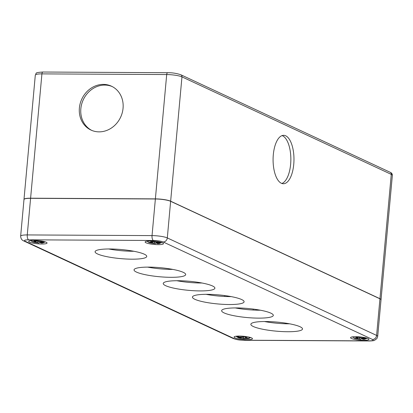 <?xml version="1.0" encoding="UTF-8"?>
<svg xmlns="http://www.w3.org/2000/svg" width="413" height="413" viewBox="0 0 413 413"><rect width="100%" height="100%" fill="white"/><g stroke="black" fill="none" stroke-linecap="round" stroke-linejoin="round"><path stroke-width="0.62" d="M36.344 240.459L36.168 242.364L34.243 242.354L31.904 241.574L35.663 241.698L33.928 240.381M36.463 240.464L38.053 241.61L42.72 241.636L43.886 242.178L40.087 242.508L40.144 241.848L38.889 243.092L32.482 241.904M38.889 243.092L37.697 242.596L37.795 241.491M42.673 242.4L41.093 243.03L42.771 242.968L45.316 241.904M36.168 242.364L37.697 242.596M33.102 241.811L33.071 242.121M41.093 243.03L40.087 242.508M237.325 336.115L239.215 336.962L241.259 337.245L242.684 337.235L243.685 336.512L246.329 336.884L245.281 337.658L248.141 338.216L250.706 337.576M244.047 336.59L243.892 338.335L243.283 338.645L240.289 338.237L241.295 337.917L240.474 337.643L240.521 337.142M249.803 338.056L248.636 338.567L242.932 338.608L243.071 337.039M240.64 338.273L236.221 336.213M247.356 338.614L243.892 338.335M238.435 337.359L240.474 337.643M358.216 336.776L358.04 338.681L356.114 338.67L353.776 337.891L357.534 338.015L355.8 336.693M358.334 336.781L359.924 337.927L364.591 337.953L365.758 338.495L361.958 338.825L362.015 338.164L360.766 339.409L354.354 338.216M360.766 339.409L359.568 338.913L359.671 337.808M364.545 338.712L362.965 339.347L364.648 339.285L367.188 338.216M358.04 338.681L359.568 338.913M354.974 338.123L354.943 338.438M362.965 339.347L361.958 338.825M152.8 241.094L152.629 242.994L150.699 242.983L148.36 242.209L152.123 242.328L150.384 241.011M152.918 241.099L154.508 242.245L159.175 242.266L160.342 242.813L156.542 243.143L156.604 242.477L155.35 243.727L148.938 242.534M155.35 243.727L154.157 243.226L154.256 242.126M159.134 243.03L157.554 243.665L159.232 243.603L161.777 242.534M152.629 242.994L154.157 243.226M149.558 242.441L149.532 242.751M157.554 243.665L156.542 243.143M281.842 183.46A24.207 10.449 90.3 0 0 290.85 160.13A24.207 10.449 90.3 0 0 282.569 135.784A24.207 10.449 90.3 0 0 282.1 135.593M281.367 183.269A24.207 10.449 -89.7 0 1 273.143 157.116A24.207 10.449 -89.7 0 1 283.659 135.33A24.207 10.449 -89.7 0 1 285.688 135.8A24.207 10.449 -89.7 0 1 293.911 161.958A24.207 10.449 -89.7 0 1 283.395 183.744A24.207 10.449 -89.7 0 1 281.367 183.269M79.384 108.005A24.207 21.419 115 0 1 111.443 86.183A24.207 21.419 115 0 1 123.059 108.242A24.207 21.419 115 0 1 90.999 130.069A24.207 21.419 115 0 1 79.384 108.005M112.166 86.539A24.207 21.419 -65 0 0 80.845 108.686A24.207 21.419 -65 0 0 91.738 130.394M23.99 199.479A11.528 2.024 5.2 0 1 23.99 199.422A11.528 2.024 5.2 0 1 30.603 198.199L155.381 198.875A11.528 2.024 5.2 0 1 170.646 201.198L379.955 298.697A11.528 2.024 5.2 0 1 381.034 299.683A11.528 2.024 5.2 0 1 381.029 299.74M368.055 338.557A9.22 1.616 5.2 0 1 368.923 339.347A9.22 1.616 5.2 0 1 361.659 340.266A9.22 1.616 5.2 0 1 351.417 338.464A9.22 1.616 5.2 0 1 350.554 337.674A9.22 1.616 5.2 0 1 357.813 336.75A9.22 1.616 5.2 0 1 368.055 338.557M251.6 337.922A9.22 1.616 5.2 0 1 252.462 338.712A9.22 1.616 5.2 0 1 245.203 339.636A9.22 1.616 5.2 0 1 234.961 337.834A9.22 1.616 5.2 0 1 234.094 337.039A9.22 1.616 5.2 0 1 241.357 336.12A9.22 1.616 5.2 0 1 251.6 337.922M162.645 242.87A9.22 1.616 5.2 0 1 163.507 243.665A9.22 1.616 5.2 0 1 156.248 244.584A9.22 1.616 5.2 0 1 146.006 242.782A9.22 1.616 5.2 0 1 145.139 241.992A9.22 1.616 5.2 0 1 152.402 241.068A9.22 1.616 5.2 0 1 162.645 242.87M46.184 242.24A9.22 1.616 5.2 0 1 47.051 243.03A9.22 1.616 5.2 0 1 39.787 243.954A9.22 1.616 5.2 0 1 29.545 242.147A9.22 1.616 5.2 0 1 28.683 241.357A9.22 1.616 5.2 0 1 35.941 240.438A9.22 1.616 5.2 0 1 46.184 242.24M300.081 326.755A25.936 4.548 5.2 0 1 302.512 328.98A25.936 4.548 5.2 0 1 282.094 331.572A25.936 4.548 5.2 0 1 253.288 326.502A25.936 4.548 5.2 0 1 250.856 324.277A25.936 4.548 5.2 0 1 271.274 321.686A25.936 4.548 5.2 0 1 300.081 326.755M264.459 321.531A25.936 4.548 -174.8 0 0 289.627 323.818M270.871 313.152A25.936 4.548 5.2 0 1 273.308 315.377A25.936 4.548 5.2 0 1 252.885 317.969A25.936 4.548 5.2 0 1 224.083 312.899A25.936 4.548 5.2 0 1 221.647 310.674A25.936 4.548 5.2 0 1 242.07 308.083A25.936 4.548 5.2 0 1 270.871 313.152M235.255 307.922A25.936 4.548 -174.8 0 0 260.422 310.215M241.667 299.549A25.936 4.548 5.2 0 1 244.098 301.774A25.936 4.548 5.2 0 1 223.681 304.366A25.936 4.548 5.2 0 1 194.874 299.296A25.936 4.548 5.2 0 1 192.443 297.071A25.936 4.548 5.2 0 1 212.865 294.479A25.936 4.548 5.2 0 1 241.667 299.549M206.046 294.319A25.936 4.548 -174.8 0 0 231.218 296.611M212.463 285.946A25.936 4.548 5.2 0 1 214.894 288.166A25.936 4.548 5.2 0 1 194.477 290.757A25.936 4.548 5.2 0 1 165.67 285.688A25.936 4.548 5.2 0 1 163.238 283.468A25.936 4.548 5.2 0 1 183.656 280.876A25.936 4.548 5.2 0 1 212.463 285.946M176.841 280.716A25.936 4.548 -174.8 0 0 202.009 283.008M144.313 254.201A25.936 4.548 5.2 0 1 146.749 256.427A25.936 4.548 5.2 0 1 126.326 259.018A25.936 4.548 5.2 0 1 97.525 253.949A25.936 4.548 5.2 0 1 95.088 251.724A25.936 4.548 5.2 0 1 115.511 249.132A25.936 4.548 5.2 0 1 144.313 254.201M108.696 248.972A25.936 4.548 -174.8 0 0 133.864 251.264M147.637 267.113A25.936 4.548 -174.8 0 0 172.804 269.405M183.258 272.343A25.936 4.548 5.2 0 1 185.69 274.562A25.936 4.548 5.2 0 1 165.267 277.154A25.936 4.548 5.2 0 1 136.466 272.084A25.936 4.548 5.2 0 1 134.034 269.865A25.936 4.548 5.2 0 1 154.452 267.273A25.936 4.548 5.2 0 1 183.258 272.343M368.959 340.89A4.151 1.791 90.3 0 0 369.305 340.973C372.464 340.864 374.219 340.648 374.57 340.312L376.919 338.531L377.694 336.414L381.023 299.797A11.528 2.024 -174.8 0 0 379.945 298.811L170.636 201.312A11.528 2.024 -174.8 0 0 155.371 198.989L30.593 198.312A11.528 2.024 -174.8 0 0 23.985 199.536L20.65 236.153C20.8 238.595 21.827 240.185 23.722 240.924A4.151 3.671 115 0 0 25.105 241.228L234.414 338.727C236.711 339.605 239.968 340.1 244.181 340.214L368.959 340.89C372.784 340.823 373.966 340.348 372.5 339.476L163.192 241.977C160.894 241.099 157.637 240.603 153.419 240.49L28.642 239.814C24.816 239.881 23.639 240.356 25.105 241.228M38.6 243.014L34.243 242.354M33.071 241.806L34.651 241.177M37.149 241.192L41.507 241.853M35.663 240.423L35.554 241.6M40.748 242.39L40.794 241.853M239.215 336.962L243.293 336.931M245.931 337.302L248.141 338.216M245.368 337.746L245.317 338.324M245.327 337.607L245.399 336.801M360.472 339.331L356.114 338.67M354.948 338.123L356.522 337.493M359.021 337.509L363.378 338.17M357.534 336.74L357.426 337.911M362.619 338.701L362.666 338.164M155.056 243.649L150.699 242.983M149.532 242.441L151.112 241.811M153.605 241.822L157.962 242.488M152.118 241.058L152.015 242.23M157.203 243.02L157.255 242.483M392.35 175.365C392.396 173.935 391.669 172.902 390.161 172.278A2.308 2.039 115 0 1 391.271 174.379A11.528 2.024 5.2 0 1 392.35 175.365L381.034 299.683M390.161 172.278L180.853 74.779A2.308 2.039 115 0 1 181.963 76.88L391.271 174.379L379.955 298.697M167.874 72.75A2.308 0.996 90.3 0 0 167.683 72.709A2.308 0.996 90.3 0 0 166.697 74.557A11.528 2.024 5.2 0 1 181.963 76.88L170.646 201.198M43.097 72.074A2.308 0.996 90.3 0 0 42.906 72.027A2.308 0.996 90.3 0 0 41.919 73.881L166.697 74.557L155.381 198.875M180.853 74.779C176.645 73.338 172.257 72.647 167.683 72.709L42.906 72.027C33.407 72.678 37.118 73.184 35.306 75.104A11.528 2.024 5.2 0 1 41.919 73.881L30.603 198.199M377.694 336.414A11.528 2.024 -174.8 0 0 376.61 335.428A4.151 3.671 115 0 1 372.5 339.476M244.181 340.214A4.151 1.791 90.3 0 0 244.532 340.291C240.33 339.966 238.58 340.384 233.03 338.417L23.722 240.924M234.414 338.727A4.151 3.671 115 0 1 233.03 338.417M28.642 239.814A4.151 1.791 -89.7 0 1 27.263 234.93A11.528 2.024 -174.8 0 0 20.65 236.153M153.419 240.49A4.151 1.791 -89.7 0 1 152.041 235.606L27.263 234.93L30.593 198.312M163.192 241.977A4.151 3.671 -65 0 0 167.306 237.929A11.528 2.024 -174.8 0 0 152.041 235.606L155.371 198.989M379.945 298.811L376.61 335.428L167.306 237.929L170.636 201.312M253.246 309.084L253.159 310.034M228.399 296.116L228.358 296.591M224.718 296.467L224.801 295.579M227.377 295.951L227.32 296.565M32.761 242.023L30.588 240.562M35.663 241.698L35.776 240.428M243.102 338.686L248.636 338.567M240.433 338.309L238.291 337.746L236.004 336.244M245.281 337.658L245.358 336.796M241.295 337.917L241.357 337.261M354.633 338.335L352.459 336.879M357.534 338.015L357.653 336.745M149.222 242.653L147.049 241.192M152.123 242.328L152.237 241.063M35.306 75.104L23.99 199.422M369.305 340.973L244.532 340.291"/></g></svg>
